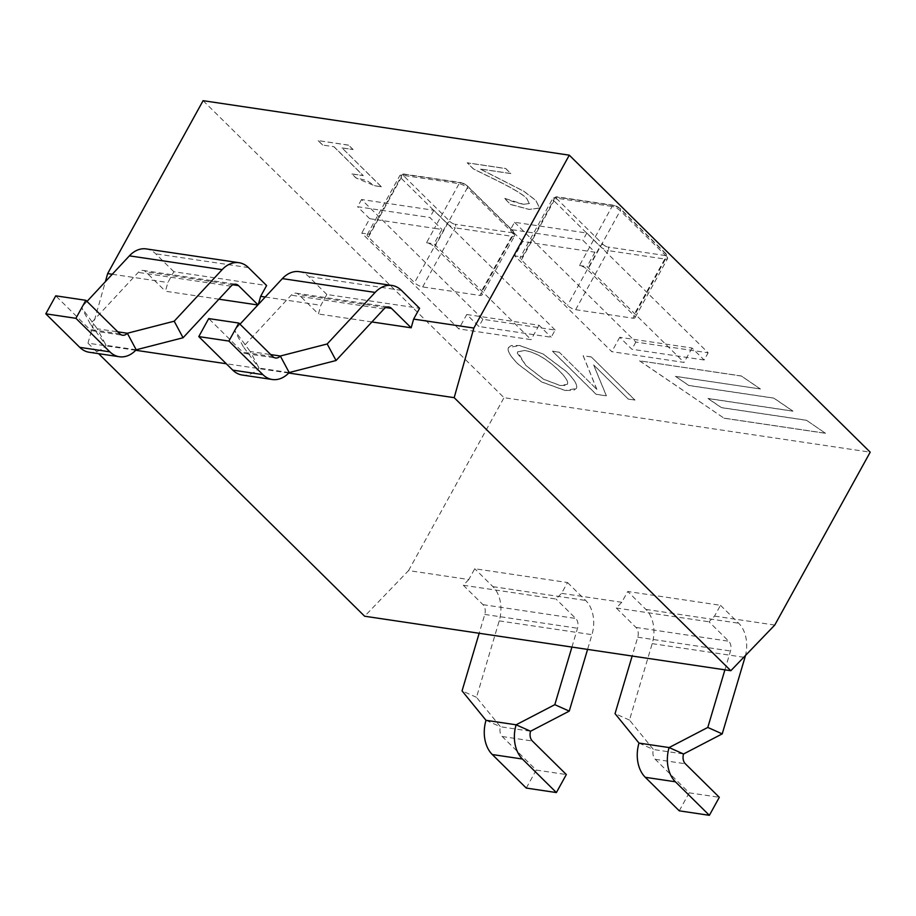 <?xml version="1.0" encoding="UTF-8"?>
<svg xmlns="http://www.w3.org/2000/svg" width="916" height="916" viewBox="0 0 916 916"><rect width="100%" height="100%" fill="white"/><g stroke="black" fill="none" stroke-linecap="round" stroke-linejoin="round"><path stroke-width="0.69" stroke-dasharray="4.58 3.44" d="M632.864 318.195A6.527 2.118 -151.1 0 0 634.937 317.76A6.527 2.118 -151.1 0 0 633.746 315.276L587.637 269.773A6.527 2.118 -151.1 0 0 579.485 265.503L587.431 251.099L522.692 241.458L514.735 255.873L522.269 256.995A6.527 2.118 -151.1 0 0 520.196 257.43A6.527 2.118 -151.1 0 0 521.387 259.915L567.496 305.417A6.527 2.118 -151.1 0 0 575.649 309.688L632.864 318.195L665.474 259.125L608.258 250.618A2.611 1.866 98.5 0 0 607.995 247.011L665.211 255.53A2.611 1.866 -81.5 0 1 665.474 259.125A6.527 2.118 28.9 0 0 667.546 258.69A6.527 2.118 28.9 0 0 666.356 256.205A2.611 1.614 -45.4 0 0 666.379 254.076A2.611 1.614 -45.4 0 0 665.737 253.778L619.628 208.264A2.611 1.614 134.6 0 1 620.269 208.573A2.611 1.614 134.6 0 1 620.247 210.703L666.356 256.205L633.746 315.276M522.269 256.995L554.878 197.925L612.094 206.432A2.611 1.866 -81.5 0 1 613.926 205.287A2.611 1.866 -81.5 0 1 614.739 205.711L557.523 197.192A2.611 1.866 98.5 0 0 556.71 196.78A2.611 1.866 98.5 0 0 554.878 197.925A6.527 2.118 28.9 0 0 552.806 198.36L556.71 196.78L613.926 205.287L620.269 208.573L666.379 254.076L667.546 258.69L634.937 317.76M514.529 222.279L635.864 342.046L708.137 352.797L586.812 233.042L514.529 222.279L510.555 229.492L582.828 240.244L594.965 252.221L587.431 251.099L612.094 206.432A6.527 2.118 28.9 0 1 620.247 210.703L587.637 269.773M594.965 252.221L587.007 266.625L684.08 362.427L611.796 351.675L514.735 255.873M579.485 265.503L587.007 266.625M724.911 669.836L730.51 651.001A8.702 6.206 98.5 0 0 728.712 641.223L709.041 621.804L714.526 616.102L720.491 605.293L627.746 591.496L621.781 602.293L616.285 608.006L635.956 627.414A8.702 6.206 -81.5 0 1 637.754 637.204L632.154 656.039M720.491 605.293L738.651 623.212A30.446 21.732 -81.5 0 1 745.475 655.49M638.99 743.082L653.429 749.517L629.475 720.079L652.192 643.639A30.446 21.732 98.5 0 0 645.894 609.415L627.746 591.496M629.475 720.079L615.037 713.644M679.26 810.832L689.198 792.832L655.226 759.295A8.702 6.206 -81.5 0 1 653.429 749.517L683.542 753.994M616.285 608.006L709.041 621.804M689.198 792.832L719.312 797.309M774.764 625.055L714.526 616.102M468.797 579.53L463.301 585.244L556.058 599.041L561.554 593.339L567.519 582.53L474.763 568.733L468.797 579.53L408.57 570.576L364.625 616.228M621.781 602.293L561.554 593.339M242.19 375.022A30.446 21.732 98.5 0 0 259.068 368.083L243.29 346.717L291.219 295.17A8.702 6.206 -81.5 0 1 296.051 293.177A8.702 6.206 -81.5 0 1 298.742 294.586L318.413 313.993L320.875 305.291L326.84 294.494L419.597 308.291M326.84 294.494L308.681 276.575A30.446 21.732 98.5 0 0 299.246 271.674M243.29 346.717L234.439 330.161L250.217 351.538A8.702 6.206 -81.5 0 1 245.396 353.519A8.702 6.206 -81.5 0 1 242.694 352.122L208.722 318.585M239.981 324.195L234.439 330.161M289.181 372.56L259.068 368.083L250.217 351.538L270.781 354.595M371.896 321.951L318.413 313.993M265.251 297.024L320.875 305.291M218.913 299.189L165.43 291.231L167.891 282.529L173.857 271.731L266.613 285.529M112.279 274.262L167.891 282.529M135.74 350.278L87.982 343.179L105.374 281.681M288.723 373.041L226.298 363.755M567.519 582.53L585.668 600.449A30.446 21.732 -81.5 0 1 591.965 634.673L587.58 649.398M486.007 720.308L500.445 726.754L476.492 697.316L499.209 620.876A30.446 21.732 98.5 0 0 492.911 586.652L474.763 568.733M571.928 647.074L577.527 628.239A8.702 6.206 98.5 0 0 575.729 618.46L556.058 599.041M476.492 697.316L462.053 690.882M526.276 788.069L536.215 770.07L502.243 736.533A8.702 6.206 -81.5 0 1 500.445 726.754L530.559 731.231M463.301 585.244L482.972 604.652A8.702 6.206 -81.5 0 1 484.77 614.43L479.171 633.265M536.215 770.07L566.328 774.547M173.857 271.731L155.709 253.812A30.446 21.732 98.5 0 0 146.262 248.912M89.207 352.259A30.446 21.732 98.5 0 0 106.084 345.321L90.306 323.955L138.247 272.396A8.702 6.206 -81.5 0 1 143.068 270.415A8.702 6.206 -81.5 0 1 145.758 271.812L165.43 291.231M90.306 323.955L81.455 307.398L97.233 328.775A8.702 6.206 -81.5 0 1 92.413 330.756A8.702 6.206 -81.5 0 1 89.711 329.359L55.739 295.822M86.997 301.433L81.455 307.398M136.198 349.798L106.084 345.321L97.233 328.775L117.798 331.832M479.881 295.433A6.527 2.118 -151.1 0 0 481.953 294.998A6.527 2.118 -151.1 0 0 480.763 292.513L434.653 247.011A6.527 2.118 -151.1 0 0 426.501 242.74L434.459 228.336L441.981 229.458L434.024 243.862L531.097 339.664L458.824 328.913L361.751 233.111L369.285 234.233A6.527 2.118 -151.1 0 0 367.213 234.668A6.527 2.118 -151.1 0 0 368.404 237.152L414.513 282.655A6.527 2.118 -151.1 0 0 422.665 286.926L479.881 295.433L512.491 236.362L455.275 227.855A2.611 1.866 98.5 0 0 455.012 224.248L512.227 232.767A2.611 1.866 -81.5 0 1 512.491 236.362A6.527 2.118 28.9 0 0 514.563 235.927A6.527 2.118 28.9 0 0 513.372 233.443A2.611 1.614 -45.4 0 0 513.395 231.313A2.611 1.614 -45.4 0 0 512.754 231.015L466.656 185.501A2.611 1.614 134.6 0 1 467.286 185.811A2.611 1.614 134.6 0 1 467.263 187.94L513.372 233.443L480.763 292.513M369.285 234.233L377.232 219.817L434.459 228.336L459.111 183.669A2.611 1.866 -81.5 0 1 460.954 182.524A2.611 1.866 -81.5 0 1 461.756 182.948L404.54 174.429A2.611 1.866 98.5 0 0 403.727 174.017A2.611 1.866 98.5 0 0 401.895 175.162L459.111 183.669A6.527 2.118 28.9 0 1 467.263 187.94L434.653 247.011M422.665 286.926L455.275 227.855A6.527 2.118 28.9 0 1 447.123 223.584L401.013 178.082A6.527 2.118 28.9 0 1 399.823 175.597A6.527 2.118 28.9 0 1 401.895 175.162L377.232 219.817L369.709 218.695L361.751 233.111M426.501 242.74L434.024 243.862M596.866 389.334L583.194 355.729L591.278 356.931L634.96 400.04L628.239 399.044L593.648 364.911L606.403 395.792L596.167 394.269L552.485 351.16L559.207 352.156L596.831 389.403L559.207 352.156M559.172 352.236L552.451 351.229L596.133 394.349L606.358 395.872L593.614 364.98L628.239 399.044M628.193 399.113L634.96 400.04M634.914 400.12L591.278 356.931M591.232 357L583.194 355.729M583.149 355.797L596.831 389.403M825.568 433.245L723.961 418.131L639.677 360.835L741.284 375.961L760.44 388.979L675.447 376.327L688.855 385.441L773.848 398.094L793.004 411.112L708.011 398.46L721.419 407.574L806.412 420.226L825.522 433.314L806.412 420.226M806.366 420.295L721.373 407.654L707.965 398.54L792.958 411.181L773.814 398.162L688.809 385.522L675.447 376.327M675.401 376.407L760.44 388.979M760.394 389.048L741.284 375.961M741.25 376.029L639.677 360.835M639.631 360.904L723.961 418.131M723.915 418.2L825.522 433.314M322.684 145.014L318.218 140.606L348.618 145.129L353.084 149.537L342.012 147.888L381.365 186.738L374.873 185.776L366.675 180.521L355.958 177.853L351.95 173.903L363.24 175.586L333.974 146.697L322.638 145.083L333.974 146.697M333.928 146.766L363.205 175.654L351.916 173.983L355.912 177.922L374.827 185.845L381.365 186.738M381.331 186.807L342.012 147.888M341.966 147.957L353.084 149.537M353.038 149.606L348.618 145.129M348.584 145.209L318.218 140.606M318.184 140.686L322.638 145.083M504.773 198.417L510.521 204.497L529.139 209.455L539.661 208.092L535.711 200.375L523.769 191.272L480.11 169.025L510.773 173.582L505.712 168.59L467.229 162.865L473.423 168.979L499.002 181.597C514.403 189.349 523.712 195.085 526.918 198.806L529.334 203.764L526.963 198.726C523.746 195.005 514.437 189.269 499.037 181.517L473.457 168.899L467.263 162.785L505.746 168.51L510.807 173.513L480.144 168.945L523.803 191.204L535.757 200.306L539.696 208.024L529.173 209.386L510.567 204.417L504.338 198.268L523.494 204.302L529.505 203.489L523.46 204.371L513.2 201.692L504.819 198.348M543.108 353.977L566.42 371.541C573.622 378.743 577.069 383.964 576.771 387.205L576.382 388.43L573.611 390.388L565.195 390.434L541.848 382.006L518.49 364.408C511.311 357.263 507.865 352.042 508.14 348.778L508.552 347.439L511.3 345.527L519.681 345.504L543.108 353.977L519.635 345.584L508.506 347.519L508.105 348.847C507.819 352.122 511.277 357.332 518.456 364.476L541.803 382.075L565.161 390.514L576.347 388.499L576.771 387.205M558.909 370.419C546.795 358.854 535.402 352.213 524.742 350.473L517.632 351.778L517.322 353.198L526.002 365.53L543.646 379.224L560.214 385.487L565.893 385.373L567.393 384.216L567.68 382.796C567.577 380.277 564.657 376.155 558.909 370.419L558.875 370.499C564.611 376.224 567.531 380.346 567.634 382.865L567.359 384.296L560.168 385.556L543.612 379.293L525.967 365.599L517.586 351.858L524.708 350.542C535.368 352.282 546.76 358.935 558.875 370.499M576.725 387.273C577.023 384.033 573.576 378.812 566.386 371.61L543.062 354.045M203.1 100.68L504.006 397.681L870.2 452.172M555.153 330.035L433.829 210.279L361.545 199.516L482.881 319.283L555.153 330.035L551.18 337.237L478.908 326.485L466.771 314.509L458.824 328.913M586.812 233.042L582.828 240.244M522.692 241.458L510.555 229.492M704.164 359.999L631.891 349.248L619.754 337.271L692.027 348.023L704.164 359.999L708.137 352.797M635.864 342.046L631.891 349.248M692.027 348.023L684.08 362.427M619.754 337.271L611.796 351.675M361.545 199.516L357.572 206.718L429.844 217.481L441.981 229.458M433.829 210.279L429.844 217.481M369.709 218.695L357.572 206.718M482.881 319.283L478.908 326.485M466.771 314.509L539.043 325.26L551.18 337.237M539.043 325.26L531.097 339.664M408.57 570.576L504.006 397.681M87.982 343.179L98.607 353.656M665.211 255.53A3.916 1.271 -151.1 0 0 665.737 253.778M575.649 309.688L608.258 250.618A6.527 2.118 28.9 0 1 600.106 246.347L553.997 200.844A2.611 1.614 134.6 0 1 556.997 198.944L603.106 244.458A2.611 1.614 -45.4 0 0 600.106 246.347L567.496 305.417M603.106 244.458A3.916 1.271 -151.1 0 0 607.995 247.011M619.628 208.264A3.916 1.271 -151.1 0 0 614.739 205.711M521.387 259.915L553.997 200.844A6.527 2.118 28.9 0 1 552.806 198.36L520.196 257.43M557.523 197.192A3.916 1.271 -151.1 0 0 556.997 198.944M645.894 609.415L738.651 623.212M655.226 759.295L685.34 763.772M652.192 643.639L744.948 657.436M637.754 637.204L730.51 651.001M635.956 627.414L728.712 641.223M401.437 290.372L308.681 276.575M272.808 356.599L242.694 352.122M383.976 308.967L291.219 295.17M385.808 307.536L298.742 294.586M492.911 586.652L585.668 600.449M502.243 736.533L532.356 741.01M499.209 620.876L591.965 634.673M484.77 614.43L577.527 628.239M482.972 604.652L575.729 618.46M248.454 267.609L155.709 253.812M119.824 333.836L89.711 329.359M230.992 286.204L138.247 272.396M232.836 284.773L145.758 271.812M512.227 232.767A3.916 1.271 -151.1 0 0 512.754 231.015M368.404 237.152L401.013 178.082A2.611 1.614 134.6 0 1 404.013 176.181L450.122 221.695A2.611 1.614 -45.4 0 0 447.123 223.584L414.513 282.655M450.122 221.695A3.916 1.271 -151.1 0 0 455.012 224.248M466.656 185.501A3.916 1.271 -151.1 0 0 461.756 182.948M404.54 174.429A3.916 1.271 -151.1 0 0 404.013 176.181M245.396 353.519L275.51 357.996M296.051 293.177L388.796 306.986M92.413 330.756L122.526 335.233M143.068 270.415L235.813 284.223M367.213 234.668L399.823 175.597L403.727 174.017L460.954 182.524L467.286 185.811L513.395 231.313L514.563 235.927L481.953 294.998"/><path stroke-width="1.37" d="M632.154 656.039L615.037 713.644L638.99 743.082L669.104 747.559L683.542 753.994A8.702 6.206 98.5 0 0 685.34 763.772L719.312 797.309L709.373 815.32L675.401 781.783A30.446 21.732 -81.5 0 1 669.104 747.559L707.793 727.441L724.911 669.836M707.793 727.441L722.22 733.876L683.542 753.994M745.475 655.49A30.446 21.732 -81.5 0 1 744.948 657.436L722.22 733.876M638.99 743.082A30.446 21.732 98.5 0 0 645.288 777.306L679.26 810.832L709.373 815.32M98.607 353.656L364.625 616.228L730.819 670.718L774.764 625.055L870.2 452.172L569.294 155.17L203.1 100.68L107.664 273.575L112.279 274.262M327.184 343.969L375.125 292.422A30.446 21.732 -81.5 0 1 392.002 285.471A30.446 21.732 -81.5 0 1 401.437 290.372L419.597 308.291L413.631 319.1L411.17 327.802L391.498 308.383A8.702 6.206 98.5 0 0 388.796 306.986A8.702 6.206 98.5 0 0 383.976 308.967L336.046 360.515L289.181 372.56L280.33 356.015L327.184 343.969L336.046 360.515M392.002 285.471L299.246 271.674A30.446 21.732 98.5 0 0 282.368 278.613L239.981 324.195M289.181 372.56A30.446 21.732 -81.5 0 1 272.304 379.499A30.446 21.732 -81.5 0 1 262.869 374.61L228.897 341.073L238.836 323.062L272.808 356.599A8.702 6.206 98.5 0 0 275.51 357.996A8.702 6.206 98.5 0 0 280.33 356.015L270.781 354.595M238.836 323.062L208.722 318.585L198.783 336.596L232.756 370.121A30.446 21.732 98.5 0 0 242.19 375.022L272.304 379.499M411.17 327.802L371.896 321.951M228.897 341.073L198.783 336.596M174.2 321.207L183.063 337.752L136.198 349.798L127.347 333.252L174.2 321.207L222.141 269.647A30.446 21.732 -81.5 0 1 239.019 262.709A30.446 21.732 -81.5 0 1 248.454 267.609L266.613 285.529L260.648 296.337L265.251 297.024M260.648 296.337L258.358 304.444M257.854 304.982L218.913 299.189M105.374 281.681L107.664 273.575M413.631 319.1L473.858 328.054L454.176 397.67L288.723 373.041M226.298 363.755L135.74 350.278M479.171 633.265L462.053 690.882L486.007 720.308L516.12 724.796L530.559 731.231A8.702 6.206 98.5 0 0 532.356 741.01L566.328 774.547L556.39 792.558L522.418 759.02A30.446 21.732 -81.5 0 1 516.12 724.796L554.81 704.679L571.928 647.074M554.81 704.679L569.248 711.114L530.559 731.231M587.58 649.398L569.248 711.114M486.007 720.308A30.446 21.732 98.5 0 0 492.304 754.544L526.276 788.069L556.39 792.558M239.019 262.709L146.262 248.912A30.446 21.732 98.5 0 0 129.385 255.85L86.997 301.433M136.198 349.798A30.446 21.732 -81.5 0 1 119.32 356.736A30.446 21.732 -81.5 0 1 109.886 351.847L75.913 318.31L85.852 300.299L119.824 333.836A8.702 6.206 98.5 0 0 122.526 335.233A8.702 6.206 98.5 0 0 127.347 333.252L117.798 331.832M85.852 300.299L55.739 295.822L45.8 313.833L79.772 347.359A30.446 21.732 98.5 0 0 89.207 352.259L119.32 356.736M257.991 304.833L238.515 285.62A8.702 6.206 98.5 0 0 235.813 284.223A8.702 6.206 98.5 0 0 230.992 286.204L183.063 337.752M75.913 318.31L45.8 313.833M473.858 328.054L569.294 155.17M730.819 670.718L454.176 397.67M645.288 777.306L675.401 781.783M375.125 292.422L282.368 278.613M391.498 308.383L385.808 307.536M262.869 374.61L232.756 370.121M492.304 754.544L522.418 759.02M222.141 269.647L129.385 255.85M238.515 285.62L232.836 284.773M109.886 351.847L79.772 347.359"/></g></svg>
